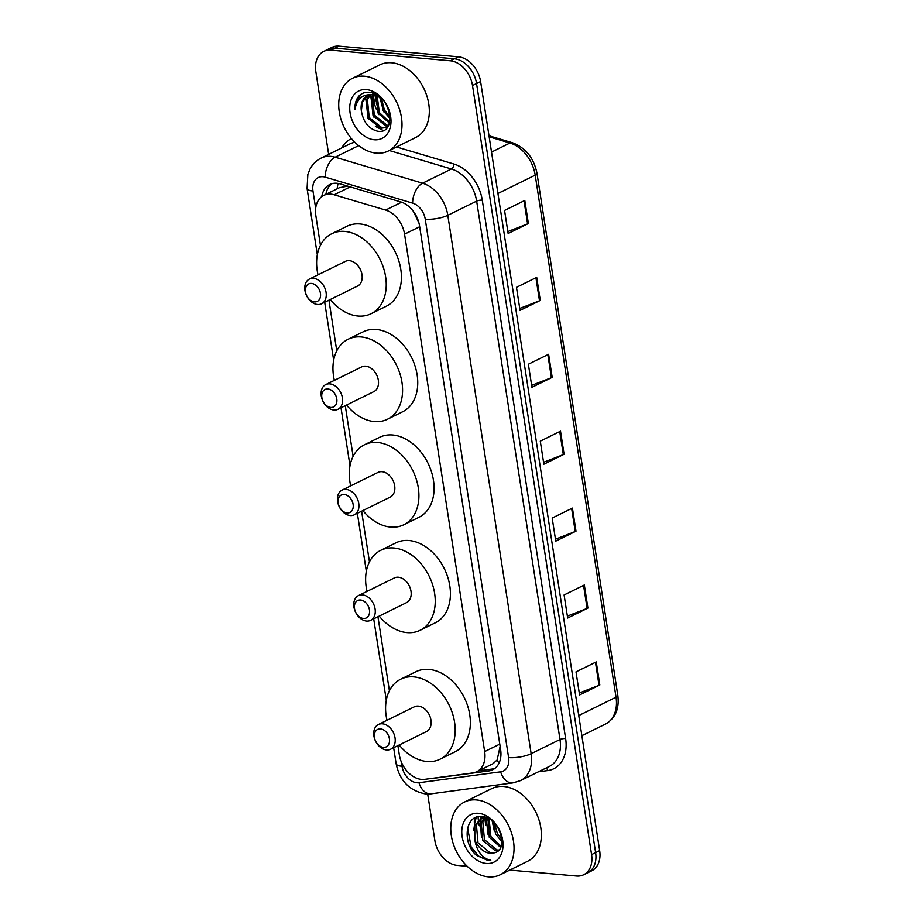 <?xml version="1.0" encoding="UTF-8"?>
<svg xmlns="http://www.w3.org/2000/svg" width="923" height="923" viewBox="0 0 923 923"><rect width="100%" height="100%" fill="white"/><g stroke="black" fill="none" stroke-linecap="round" stroke-linejoin="round"><path stroke-width="1.38" d="M347.671 186.123L339.341 187.727L323.754 195.411A24.31 17.456 -116.2 0 0 315.839 215.555L320.443 245.31M397.894 745.634L399.301 754.668A24.31 17.456 -116.2 0 0 424.707 779.347L472.761 772.932A24.31 17.456 -116.2 0 0 476.741 771.72A24.31 17.456 -116.2 0 0 484.656 751.576L404.562 234.165A24.31 17.456 -116.2 0 0 385.629 210.075L334.207 194.788A24.31 17.456 -116.2 0 0 330.919 194.142A24.31 17.456 -116.2 0 0 323.754 195.411M418.904 222.812L413.4 211.505M476.741 771.72L493.009 763.713L497.139 759.941L500.128 746.419M328.934 300.171L336.78 350.832M345.271 405.693L353.117 456.343M361.608 511.204L369.454 561.865M377.945 616.726L389.402 690.773M430.256 778.597A24.31 17.456 -116.2 0 0 432.252 778.481L488.729 770.947A24.31 17.456 -116.2 0 0 492.709 769.747A24.31 17.456 -116.2 0 0 500.624 749.591L419.561 225.962A24.31 17.456 -116.2 0 0 400.628 201.872L340.218 183.908A24.31 17.456 -116.2 0 0 336.918 183.273A24.31 17.456 -116.2 0 0 329.753 184.531A24.31 17.456 -116.2 0 0 321.781 196.611M325.877 194.361A24.31 17.456 63.8 0 1 331.865 183.723M328.657 154.372L315.828 71.544A24.31 17.456 63.8 0 1 323.742 51.4A24.31 17.456 63.8 0 1 330.907 50.142L450.286 60.78A24.31 17.456 63.8 0 1 472.507 85.516L591.574 854.617A24.31 17.456 63.8 0 1 583.659 874.762A24.31 17.456 63.8 0 1 576.494 876.031L509.784 870.077M467.2 866.282L457.116 865.382A24.31 17.456 63.8 0 1 434.895 840.645L427.684 794.034M323.742 51.4L331.842 47.419A24.31 17.456 63.8 0 1 339.006 46.15L458.373 56.799L454.335 58.784A24.31 17.456 63.8 0 1 476.556 83.52L595.612 852.621A24.31 17.456 63.8 0 1 587.709 872.766A24.31 17.456 63.8 0 0 595.612 852.621L476.556 83.52A24.31 17.456 63.8 0 0 454.335 58.784L334.957 48.146L454.335 58.784L450.286 60.78M327.792 49.404A24.31 17.456 63.8 0 1 334.957 48.146A24.31 17.456 63.8 0 0 327.792 49.404M494.647 768.559A24.31 17.456 63.8 0 1 492.778 768.951L478.518 770.855M373.377 93.165A32.409 23.283 -116.2 0 0 373.388 93.915M373.446 95.046A32.409 23.283 -116.2 0 0 374.9 103.422M485.429 817.57A32.409 23.283 -116.2 0 0 485.786 821.666M458.373 56.799A24.31 17.456 63.8 0 1 480.606 81.536L599.662 850.625A24.31 17.456 63.8 0 1 591.758 870.781L583.659 874.762M587.905 608.084L567.668 618.041L564.091 594.966L584.328 585.009L587.905 608.084A6.484 1.811 -8.8 0 1 587.12 608.419L583.555 585.39M599.812 684.993L579.575 694.95L575.998 671.886L596.235 661.918L599.812 684.993A6.484 1.811 -8.8 0 1 599.027 685.327L595.462 662.299M552.185 377.345L531.948 387.314L528.371 364.239L548.608 354.282L552.185 377.345A6.484 1.811 -8.8 0 1 551.4 377.692L547.835 354.651M540.278 300.436L520.041 310.405L516.465 287.33L536.701 277.362L540.278 300.436A6.484 1.811 -8.8 0 1 539.494 300.783L535.928 277.742M528.371 223.528L508.135 233.496L504.558 210.421L524.795 200.453L528.371 223.528A6.484 1.811 -8.8 0 1 527.598 223.874L524.022 200.833M575.998 531.163L555.761 541.132L552.185 518.057L572.422 508.1L575.998 531.163A6.484 1.811 -8.8 0 1 575.214 531.51L571.649 508.481M564.091 454.254L543.855 464.223L540.278 441.148L560.515 431.191L564.091 454.254A6.484 1.811 -8.8 0 1 563.307 454.601L559.742 431.572M543.555 462.285L563.307 454.601M555.461 539.194L575.214 531.51M507.835 231.558L527.598 223.874M519.741 308.467L539.494 300.783M531.648 385.376L551.4 377.692M579.275 693.011L599.027 685.327M567.368 616.103L587.12 608.419M376.319 153.126A40.52 29.098 63.8 0 1 341.152 119.828A40.52 29.098 63.8 0 1 352.459 78.328A40.52 29.098 63.8 0 1 364.412 76.217A40.52 29.098 63.8 0 1 399.578 109.525A40.52 29.098 63.8 0 1 388.26 151.026A40.52 29.098 63.8 0 1 376.319 153.126M352.459 78.328L379.78 64.875A40.52 29.098 63.8 0 1 391.733 62.764A40.52 29.098 63.8 0 1 426.899 96.073A40.52 29.098 63.8 0 1 415.581 137.573L388.26 151.026M366.477 89.6A26.421 18.979 63.8 0 1 390.637 116.483A26.421 18.979 63.8 0 1 374.242 139.754A26.421 18.979 63.8 0 1 350.094 112.871A26.421 18.979 63.8 0 1 366.477 89.6M367.792 95.542L362.324 102.199L361.366 110.933C363.339 122.078 368.715 128.839 377.495 131.181C398.09 135.012 390.614 93.073 369.754 92.323C365.808 91.908 362.393 92.935 359.532 95.392C356.266 98.749 354.744 103.376 354.986 109.249C356.97 98.703 362.877 93.892 372.73 94.792L371.184 97.838L373.03 115.64L385.699 125.828L388.029 125.84M370.469 94.827L367.389 99.707L369.235 117.509L381.903 127.697L386.333 127.189M376.422 94.538L374 94.169M369.765 94.931L366.119 100.33L367.965 118.132L380.645 128.32L385.722 127.536L388.595 125.193M380.922 97.792L372.73 94.792A18.322 13.153 63.8 0 0 367.331 95.75A18.322 13.153 63.8 0 0 361.366 110.933M373.55 94.873L372.442 97.215L374.288 115.017L386.968 125.205L388.537 125.274M377.149 95.796L379.353 112.525L389.644 122.159M376.203 95.461L378.084 113.148L389.402 123.082M381.487 98.334L384.406 110.033L390.094 117.036M380.299 97.388L383.149 110.656L390.094 118.606M379.641 96.996L384.049 112.214M374.934 95.115L378.995 114.706M370.55 94.815L373.93 117.186M365.52 97.215L368.877 119.678M375.384 126.382L383.31 130.524M361.412 94.019L356.243 101.253L354.986 109.249M314.408 301.902A9.726 6.98 63.8 0 1 305.525 292.003A9.726 6.98 63.8 0 1 311.547 283.442A9.726 6.98 63.8 0 1 320.443 293.341A9.726 6.98 63.8 0 1 314.408 301.902M317.535 304.498A13.776 9.888 63.8 0 1 305.582 293.179A13.776 9.888 63.8 0 1 309.424 279.069A13.776 9.888 63.8 0 1 313.485 278.354A13.776 9.888 63.8 0 1 325.438 289.672A13.776 9.888 63.8 0 1 321.596 303.782A13.776 9.888 63.8 0 1 317.535 304.498M321.596 303.782L357.513 286.095A13.776 9.888 -116.2 0 0 361.366 271.985A13.776 9.888 -116.2 0 0 349.402 260.667A13.776 9.888 -116.2 0 0 345.34 261.382L309.424 279.069M318.031 274.823A44.569 32.005 63.8 0 1 331.738 233.75A44.569 32.005 63.8 0 1 344.879 231.431A44.569 32.005 63.8 0 1 383.564 268.074A44.569 32.005 63.8 0 1 371.115 313.716A44.569 32.005 63.8 0 1 357.974 316.035A44.569 32.005 63.8 0 1 330.203 299.537M331.738 233.75L346.921 226.273A44.569 32.005 63.8 0 1 360.062 223.966A44.569 32.005 63.8 0 1 398.736 260.598A44.569 32.005 63.8 0 1 386.299 306.24L371.115 313.716M330.746 407.424A9.726 6.98 63.8 0 1 321.85 397.525A9.726 6.98 63.8 0 1 327.884 388.964A9.726 6.98 63.8 0 1 336.78 398.851A9.726 6.98 63.8 0 1 330.746 407.424M333.872 410.02A13.776 9.888 63.8 0 1 321.908 398.701A13.776 9.888 63.8 0 1 325.761 384.591A13.776 9.888 63.8 0 1 329.823 383.876A13.776 9.888 63.8 0 1 341.775 395.194A13.776 9.888 63.8 0 1 337.933 409.304A13.776 9.888 63.8 0 1 333.872 410.02M337.933 409.304L373.85 391.617A13.776 9.888 -116.2 0 0 377.692 377.507A13.776 9.888 -116.2 0 0 365.739 366.177A13.776 9.888 -116.2 0 0 361.678 366.893L325.761 384.591M334.368 380.345A44.569 32.005 63.8 0 1 348.075 339.272A44.569 32.005 63.8 0 1 361.216 336.953A44.569 32.005 63.8 0 1 399.901 373.596A44.569 32.005 63.8 0 1 387.452 419.238A44.569 32.005 63.8 0 1 374.311 421.557A44.569 32.005 63.8 0 1 346.54 405.059M348.075 339.272L363.247 331.795A44.569 32.005 63.8 0 1 376.388 329.476A44.569 32.005 63.8 0 1 415.073 366.119A44.569 32.005 63.8 0 1 402.636 411.762L387.452 419.238M347.083 512.946A9.726 6.98 63.8 0 1 338.187 503.047A9.726 6.98 63.8 0 1 344.221 494.486A9.726 6.98 63.8 0 1 353.117 504.373A9.726 6.98 63.8 0 1 347.083 512.946M350.209 515.542A13.776 9.888 63.8 0 1 338.245 504.212A13.776 9.888 63.8 0 1 342.098 490.101A13.776 9.888 63.8 0 1 346.16 489.386A13.776 9.888 63.8 0 1 358.112 500.716A13.776 9.888 63.8 0 1 354.27 514.826A13.776 9.888 63.8 0 1 350.209 515.542M354.27 514.826L390.187 497.139A13.776 9.888 -116.2 0 0 394.029 483.029A13.776 9.888 -116.2 0 0 382.076 471.699A13.776 9.888 -116.2 0 0 378.015 472.414L342.098 490.101M350.705 485.867A44.569 32.005 63.8 0 1 364.412 444.794A44.569 32.005 63.8 0 1 377.553 442.475A44.569 32.005 63.8 0 1 416.238 479.106A44.569 32.005 63.8 0 1 403.789 524.76A44.569 32.005 63.8 0 1 390.648 527.079A44.569 32.005 63.8 0 1 362.877 510.581M364.412 444.794L379.584 437.317A44.569 32.005 63.8 0 1 392.725 434.998A44.569 32.005 63.8 0 1 431.41 471.641A44.569 32.005 63.8 0 1 418.973 517.284L403.789 524.76M363.42 618.456A9.726 6.98 63.8 0 1 354.524 608.569A9.726 6.98 63.8 0 1 360.558 600.008A9.726 6.98 63.8 0 1 369.442 609.895A9.726 6.98 63.8 0 1 363.42 618.456M366.535 621.064A13.776 9.888 63.8 0 1 354.582 609.734A13.776 9.888 63.8 0 1 358.424 595.623A13.776 9.888 63.8 0 1 362.497 594.908A13.776 9.888 63.8 0 1 374.45 606.238A13.776 9.888 63.8 0 1 370.608 620.348A13.776 9.888 63.8 0 1 366.535 621.064M370.608 620.348L406.524 602.65A13.776 9.888 -116.2 0 0 410.366 588.539A13.776 9.888 -116.2 0 0 398.413 577.221A13.776 9.888 -116.2 0 0 394.352 577.936L358.424 595.623M367.042 591.389A44.569 32.005 63.8 0 1 380.749 550.316A44.569 32.005 63.8 0 1 393.89 547.997A44.569 32.005 63.8 0 1 432.564 584.628A44.569 32.005 63.8 0 1 420.127 630.282A44.569 32.005 63.8 0 1 406.985 632.601A44.569 32.005 63.8 0 1 379.215 616.103M380.749 550.316L395.921 542.839A44.569 32.005 63.8 0 1 409.062 540.52A44.569 32.005 63.8 0 1 447.747 577.152A44.569 32.005 63.8 0 1 435.298 622.806L420.127 630.282M383.368 747.365A9.726 6.98 63.8 0 1 374.484 737.465A9.726 6.98 63.8 0 1 380.507 728.905A9.726 6.98 63.8 0 1 389.402 738.792A9.726 6.98 63.8 0 1 383.368 747.365M386.495 749.961A13.776 9.888 63.8 0 1 374.542 738.642A13.776 9.888 63.8 0 1 378.384 724.532A13.776 9.888 63.8 0 1 382.445 723.817A13.776 9.888 63.8 0 1 394.398 735.135A13.776 9.888 63.8 0 1 390.556 749.245A13.776 9.888 63.8 0 1 386.495 749.961M390.556 749.245L426.472 731.558A13.776 9.888 -116.2 0 0 430.326 717.448A13.776 9.888 -116.2 0 0 418.361 706.118A13.776 9.888 -116.2 0 0 414.3 706.833L378.384 724.532M387.002 720.286A44.569 32.005 63.8 0 1 400.697 679.213A44.569 32.005 63.8 0 1 413.839 676.894A44.569 32.005 63.8 0 1 452.524 713.537A44.569 32.005 63.8 0 1 440.086 759.179A44.569 32.005 63.8 0 1 426.934 761.498A44.569 32.005 63.8 0 1 399.174 744.999M400.697 679.213L415.881 671.736A44.569 32.005 63.8 0 1 429.022 669.417A44.569 32.005 63.8 0 1 467.696 706.06A44.569 32.005 63.8 0 1 455.258 751.703L440.086 759.179M488.359 876.85A40.52 29.098 63.8 0 1 453.193 843.541A40.52 29.098 63.8 0 1 464.5 802.041A40.52 29.098 63.8 0 1 476.453 799.941A40.52 29.098 63.8 0 1 511.607 833.25A40.52 29.098 63.8 0 1 500.301 874.739A40.52 29.098 63.8 0 1 488.359 876.85M479.325 825.785A40.52 29.098 63.8 0 1 478.495 821.182M478.391 820.385A40.52 29.098 63.8 0 1 478.102 816.786M464.5 802.041L491.821 788.588A40.52 29.098 63.8 0 1 503.762 786.488A40.52 29.098 63.8 0 1 538.928 819.786A40.52 29.098 63.8 0 1 527.621 861.286L500.301 874.739M485.29 817.57L482.821 821.747L484.448 839.665L496.897 849.968L498.962 850.025M484.344 817.663L481.218 822.543L482.844 840.461L495.282 850.764L498.351 850.671M484.806 817.097L480.871 818.724L474.791 825.704L474.826 839.838A18.322 13.153 63.8 0 0 490.148 853.29A18.322 13.153 63.8 0 0 494.405 852.817C509.531 849.887 499.458 817.201 482.498 816.636C465.146 813.59 461.662 842.884 476.43 855.321L487.494 860.294L490.805 860.201L487.817 859.428C480.883 856.371 476.556 849.841 474.826 839.838M481.691 818.366L476.406 824.92L478.022 842.826L490.471 853.129L494.405 852.817M486.236 817.559L480.871 818.724M489.132 818.92L490.874 836.503L501.085 846.264M488.071 818.355L489.271 837.288L500.635 847.395M494.532 823.212L497.301 833.331L501.904 839.549M492.94 821.678L495.686 834.127L501.927 841.718M478.518 813.313A26.421 18.979 63.8 0 1 502.677 840.207A26.421 18.979 63.8 0 1 486.283 863.478A26.421 18.979 63.8 0 1 462.135 836.584A26.421 18.979 63.8 0 1 478.518 813.313M492.201 821.043L494.324 830.988M486.306 817.582L487.898 834.161M481.229 816.532L480.318 819.024M480.202 819.428L481.471 837.323M476.06 817.374L474.295 820.951L474.837 839.918M486.975 817.847L486.583 823.962M481.852 816.567L481.125 818.609M481.079 818.759L480.168 827.123M476.764 817.132L475.103 820.559L473.741 830.285M467.615 827.816L471.111 846.922L478.576 856.083L487.667 860.201L490.805 860.201M350.244 186.884L334.207 194.788M337.195 188.788A24.31 14.087 -73.4 0 1 338.083 183.412M498.985 763.206A24.31 16.441 -97.6 0 1 497.139 759.941M401.62 202.195L385.629 210.075M419.677 226.723L404.562 234.165M499.77 744.134L484.656 751.576M401.378 762.04L402.036 766.275A16.21 11.641 -116.2 0 0 416.85 782.762A16.21 11.641 -116.2 0 0 418.973 782.727L500.67 771.824A16.21 11.641 -116.2 0 0 508.608 757.587L425.249 219.189A16.21 11.641 -116.2 0 0 412.639 203.129L325.219 177.147A16.21 11.641 -116.2 0 0 323.027 176.72A16.21 11.641 -116.2 0 0 312.978 190.992L315.666 208.356M312.978 190.992A16.21 4.511 -8.8 0 1 307.082 188.488L307.867 174.401L310.036 169.013C312.632 164.144 316.358 160.487 321.204 158.041A32.409 23.283 63.8 0 1 330.769 156.356A32.409 23.283 63.8 0 1 335.153 157.198L358.678 145.615M393.648 747.722L396.14 763.771C399.694 780.789 409.489 790.838 425.526 793.93L431.237 793.803A16.21 10.961 -97.6 0 1 418.973 782.727M341.81 147.888A36.47 26.19 63.8 0 1 351.478 138.623M354.894 142.304A32.409 23.283 -116.2 0 0 350.048 143.838L321.204 158.041M396.532 146.953L453.885 164.006A36.47 26.19 63.8 0 1 482.279 200.153L565.626 738.55A36.47 26.19 63.8 0 1 547.789 770.567L538.386 771.824M472.507 85.516L480.606 81.536M330.907 50.142L339.006 46.15M591.574 854.617L599.662 850.625M325.219 177.147A16.21 9.392 -73.4 0 1 335.153 157.198L422.561 183.192L451.405 168.99L389.287 150.518M412.639 203.129A16.21 9.392 -73.4 0 1 422.561 183.192A32.409 23.283 63.8 0 1 447.805 215.313L476.649 201.122A32.409 23.283 -116.2 0 0 451.405 168.99A4.05 2.354 106.6 0 0 453.885 164.006M425.249 219.189A16.21 4.511 -8.8 0 0 447.805 215.313L531.152 753.71L559.996 739.519L476.649 201.122A4.05 1.131 171.2 0 1 482.279 200.153M508.608 757.587A16.21 4.511 -8.8 0 0 531.152 753.71A32.409 23.283 63.8 0 1 520.607 780.581L549.439 766.378A32.409 23.283 -116.2 0 0 559.996 739.519A4.05 1.131 171.2 0 1 565.626 738.55M547.789 770.567A4.05 2.746 82.4 0 0 546.012 768.063M431.237 793.803L512.934 782.9A16.21 10.961 -97.6 0 1 500.67 771.824M396.14 763.771A16.21 4.511 -8.8 0 0 402.036 766.275M492.778 768.951L488.729 770.947M497.935 193.484L535.202 175.139A8.099 2.261 -8.8 0 0 536.99 173.339L617.81 695.411A8.099 2.261 171.2 0 1 616.022 697.2L535.202 175.139A32.409 23.283 -116.2 0 0 509.958 143.007A8.099 4.696 -73.4 0 1 512.357 142.719C525.625 147.692 533.829 157.891 536.99 173.339M617.81 695.411C619.448 708.852 615.329 718.406 605.476 724.07A32.409 23.283 -116.2 0 0 616.022 697.2L578.756 715.556M491.521 152.087L509.958 143.007L489.167 136.823M376.434 109.376A32.409 23.283 63.8 0 1 372.984 95.923M372.88 94.158A32.409 23.283 63.8 0 1 372.869 93.061A32.409 23.283 63.8 0 1 372.869 92.992M485.821 824.954A32.409 23.283 63.8 0 1 484.933 818.009M512.934 782.9L520.607 780.581M307.082 188.488L317.327 254.725M324.688 302.259L333.664 360.247M341.025 407.781L350.002 465.769M357.363 513.303L366.339 571.291M373.7 618.825L386.299 700.188M488.994 135.773L512.357 142.719M605.476 724.07L581.871 735.689M385.722 127.536L386.979 126.913"/></g></svg>
